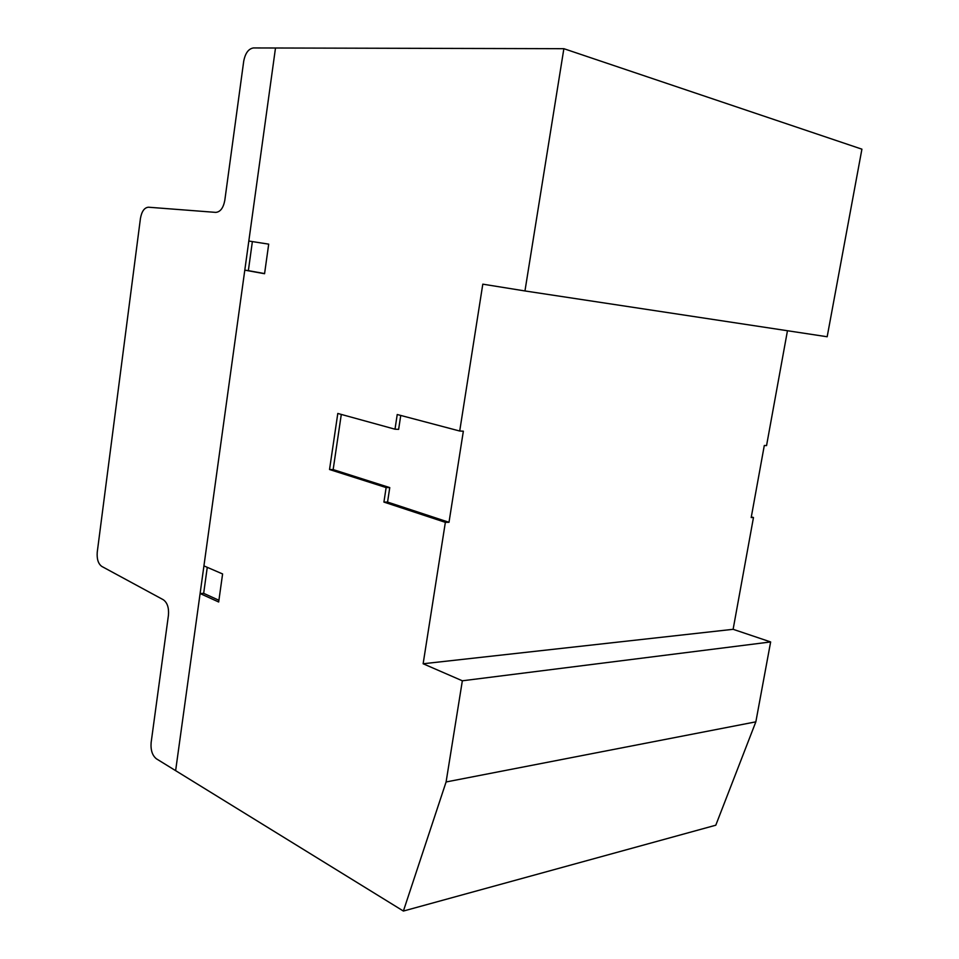 <?xml version="1.0" encoding="UTF-8"?>
<svg xmlns="http://www.w3.org/2000/svg" width="959" height="959" viewBox="0 0 959 959"><rect width="100%" height="100%" fill="white"/><g stroke="black" fill="none" stroke-linecap="round" stroke-linejoin="round"><path stroke-width="1.44" d="M168.448 615.187C169.024 607.778 167.322 602.636 163.33 599.759L101.774 566.409C98.226 563.808 96.715 559.025 97.255 552.084L140.434 218.46C141.716 211.352 144.389 207.6 148.441 207.216L215.739 212.383C220.306 212.011 223.327 208.007 224.802 200.371L243.706 61.268C245.264 53.201 248.501 48.753 253.404 47.95L275.497 47.998L175.629 770.652L156.389 758.797C152.313 755.488 150.551 750.106 151.126 742.614L168.448 615.187M751.305 516.925L753.474 517.512L751.197 517.548L764.299 445.491L766.553 445.599L787.459 330.735M755.848 721.839L446.091 781.969L403.391 911.05L715.798 825.208L755.848 721.839L770.64 641.943L733.12 629.308L753.474 517.512M524.957 290.949L827.173 336.753L861.913 149.172L563.868 48.693L524.957 290.949L482.797 284.164L459.709 431.023L463.353 431.19L449.004 522.295L445.36 522.343L423.135 663.76L462.346 680.794L446.091 781.969M403.391 911.05L175.629 770.652L200.107 593.537L203.668 593.333L207.264 567.332M770.64 641.943L462.346 680.794M733.12 629.308L423.135 663.76M445.36 522.343L383.924 502.084L386.129 487.568L329.536 469.526L333.157 469.586L389.762 487.604L387.556 502.072L449.004 522.295M386.129 487.568L389.762 487.604M400.742 415.451L398.632 429.368L395 429.2L397.23 414.516L459.709 431.023M329.536 469.526L337.796 413.461L395 429.2M341.296 414.42L333.157 469.586M383.924 502.084L387.556 502.072M200.107 593.537L218.676 602L222.596 573.95L203.931 565.894L244.797 270.15L264.564 273.723L268.7 244.149L248.825 241.033L275.497 47.998L563.868 48.693M244.797 270.15L248.357 270.642L252.373 241.596M248.357 270.642L264.588 273.579M203.668 593.333L218.916 600.274"/></g></svg>
